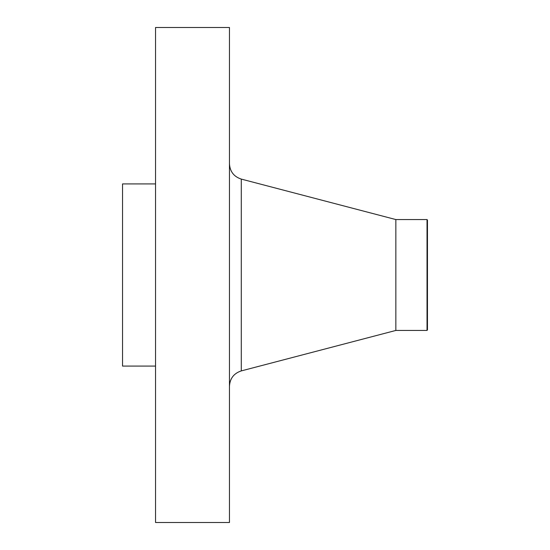 <?xml version="1.0" encoding="UTF-8"?>
<svg xmlns="http://www.w3.org/2000/svg" width="550" height="550" viewBox="0 0 550 550"><rect width="100%" height="100%" fill="white"/><g stroke="black" fill="none" stroke-linecap="round" stroke-linejoin="round"><path stroke-width="0.82" d="M155.54 522.5L155.54 27.5L229.46 27.5L229.46 522.5L155.54 522.5M155.54 366.08L122.54 366.08L122.54 183.92L155.54 183.92M427.46 220.124L427.46 329.876L427.027 330.44L427.027 219.56L427.46 220.124M427.027 330.44L395.849 330.44L395.849 219.56L241.285 179.094C233.881 176.667 229.934 171.559 229.46 163.776M395.849 330.44L241.285 370.906L241.285 179.094M427.027 219.56L395.849 219.56M241.285 370.906C233.881 373.333 229.934 378.441 229.46 386.224"/></g></svg>
